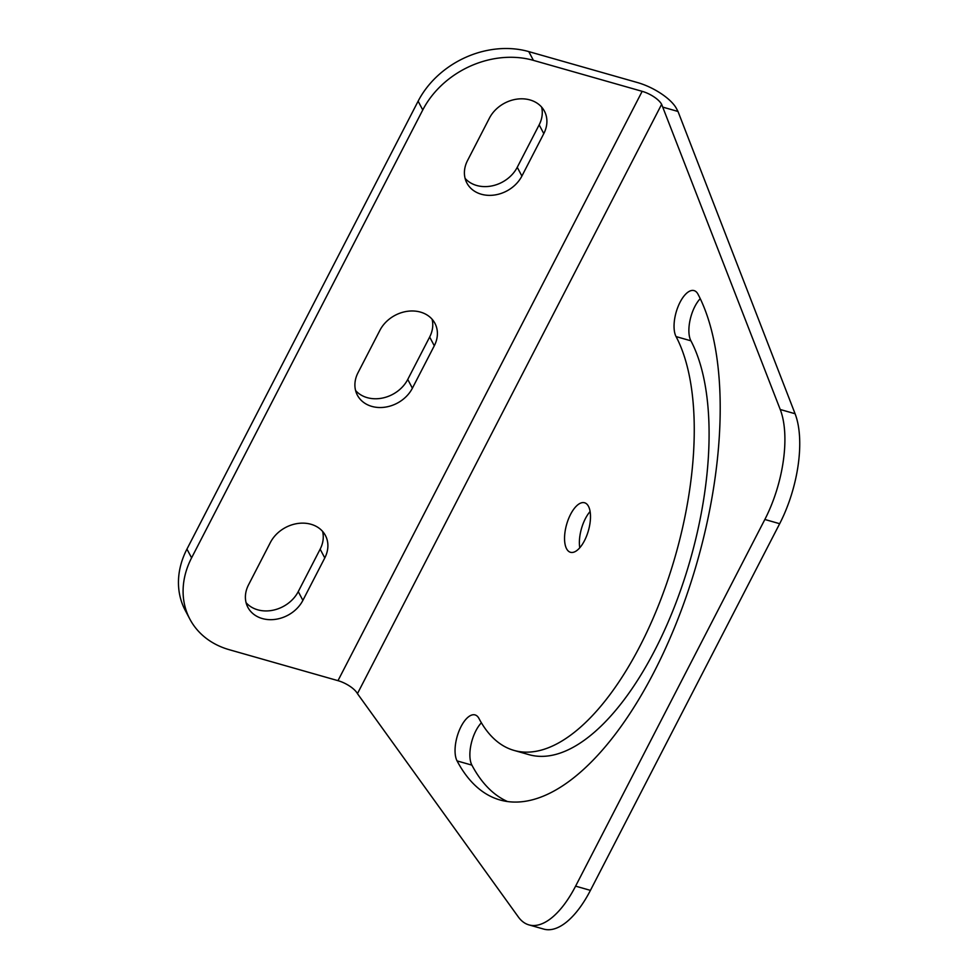 <?xml version="1.0" encoding="UTF-8"?>
<svg xmlns="http://www.w3.org/2000/svg" width="978" height="978" viewBox="0 0 978 978"><rect width="100%" height="100%" fill="white"/><g stroke="black" fill="none" stroke-linecap="round" stroke-linejoin="round"><path stroke-width="1.47" d="M566.568 548.744A25.746 11.32 -74.1 0 0 570.467 552.289A25.746 11.32 -74.1 0 0 586.653 535.846A25.746 11.32 -74.1 0 0 588.475 506.311A25.746 11.32 -74.1 0 0 584.575 502.765A25.746 11.32 -74.1 0 0 568.389 519.208A25.746 11.32 -74.1 0 0 566.568 548.744M491.152 115.172A31.467 25.697 152.1 0 0 489.416 118.13L467.521 160.563A31.467 25.697 152.1 0 0 466.151 163.632A31.467 25.697 152.1 0 0 466.885 183.02A31.467 25.697 152.1 0 0 492.191 195.27A31.467 25.697 152.1 0 0 520.149 179.011A31.467 25.697 152.1 0 0 521.897 176.052L543.792 133.619A31.467 25.697 152.1 0 0 545.162 130.551A31.467 25.697 152.1 0 0 544.428 111.162A31.467 25.697 152.1 0 0 529.99 99.939A31.467 25.697 152.1 0 0 491.152 115.172M381.652 327.337A31.467 25.697 152.1 0 0 379.916 330.295L358.009 372.728A31.467 25.697 152.1 0 0 356.64 375.784A31.467 25.697 152.1 0 0 357.386 395.185A31.467 25.697 152.1 0 0 382.679 407.435A31.467 25.697 152.1 0 0 410.65 391.163A31.467 25.697 152.1 0 0 412.386 388.205L434.293 345.772A31.467 25.697 152.1 0 0 435.662 342.716A31.467 25.697 152.1 0 0 434.929 323.327A31.467 25.697 152.1 0 0 420.491 312.104A31.467 25.697 152.1 0 0 381.652 327.337M272.153 539.489A31.467 25.697 152.1 0 0 270.405 542.448L248.51 584.881A31.467 25.697 152.1 0 0 247.141 587.949A31.467 25.697 152.1 0 0 247.874 607.338A31.467 25.697 152.1 0 0 273.18 619.587A31.467 25.697 152.1 0 0 301.151 603.328A31.467 25.697 152.1 0 0 302.887 600.37L324.782 557.937A31.467 25.697 152.1 0 0 326.151 554.868A31.467 25.697 152.1 0 0 325.417 535.479A31.467 25.697 152.1 0 0 310.98 524.269A31.467 25.697 152.1 0 0 272.153 539.489M229.231 649.698A85.832 70.074 -27.9 0 1 189.854 619.098A85.832 70.074 -27.9 0 1 191.59 557.851L422.765 109.964A85.832 70.074 -27.9 0 1 533.413 60.367L642.167 91.333A17.164 6.43 -152.7 0 1 661.629 104.316L780.236 409.501A85.832 37.726 105.9 0 1 764.845 519.477L575.602 886.141A85.832 37.726 105.9 0 1 528.915 924.882A85.832 37.726 105.9 0 1 518.328 916.948L357.447 693.646A17.164 6.43 27.3 0 0 337.985 680.664L229.231 649.698M697.974 294.158A25.746 11.32 -74.1 0 0 694.074 290.6A25.746 11.32 -74.1 0 0 677.888 307.055A25.746 11.32 -74.1 0 0 676.067 336.591A231.749 101.871 105.9 0 1 659.685 602.362A231.749 101.871 105.9 0 1 514.049 750.419A231.749 101.871 105.9 0 1 478.963 718.475A25.746 11.32 -74.1 0 0 475.063 714.918A25.746 11.32 -74.1 0 0 458.89 731.373A25.746 11.32 -74.1 0 0 457.068 760.908A283.253 124.512 -74.1 0 0 499.941 799.955A283.253 124.512 -74.1 0 0 677.95 618.988A283.253 124.512 -74.1 0 0 697.974 294.158M514.049 750.419L528.878 754.637A231.749 101.871 -74.1 0 0 674.514 606.58A231.749 101.871 -74.1 0 0 690.908 340.809L676.067 336.591M700.236 298.645A25.746 11.32 -74.1 0 0 690.908 340.809M481.396 722.791A25.746 11.32 -74.1 0 0 471.897 765.126A283.253 124.512 -74.1 0 0 507.496 801.532M590.101 511.506A25.746 11.32 -74.1 0 0 579.771 547.778M528.915 924.882L543.744 929.1A85.832 37.726 -74.1 0 0 590.431 890.371L779.674 523.707A85.832 37.726 -74.1 0 0 795.077 413.731L677.999 111.468L663.17 107.238M191.59 557.851L186.945 549.098L418.119 101.199A85.832 70.074 152.1 0 1 528.78 51.602L637.522 82.568A34.328 12.861 -152.7 0 1 676.458 108.546L677.999 111.468M543.792 133.619L539.159 124.854L517.252 167.287L521.897 176.052M465.088 178.363A31.467 25.697 152.1 0 0 517.252 167.287M539.159 124.854A31.467 25.697 152.1 0 0 541.592 107.054M434.293 345.772L429.66 337.019L407.753 379.44L412.386 388.205M355.589 390.528A31.467 25.697 152.1 0 0 407.753 379.44M429.66 337.019A31.467 25.697 152.1 0 0 432.08 319.219M324.782 557.937L320.148 549.171L298.253 591.604L302.887 600.37M246.077 602.68A31.467 25.697 152.1 0 0 298.253 591.604M320.148 549.171A31.467 25.697 152.1 0 0 322.581 531.372M186.945 549.098A85.832 70.074 152.1 0 0 185.221 610.333L189.854 619.098M337.985 680.664L642.167 91.333M357.447 693.646L661.629 104.316M457.068 760.908L471.897 765.126M780.236 409.501L795.077 413.731M590.431 890.371L575.602 886.141M779.674 523.707L764.845 519.477M528.78 51.602L533.413 60.367M418.119 101.199L422.765 109.964"/></g></svg>
